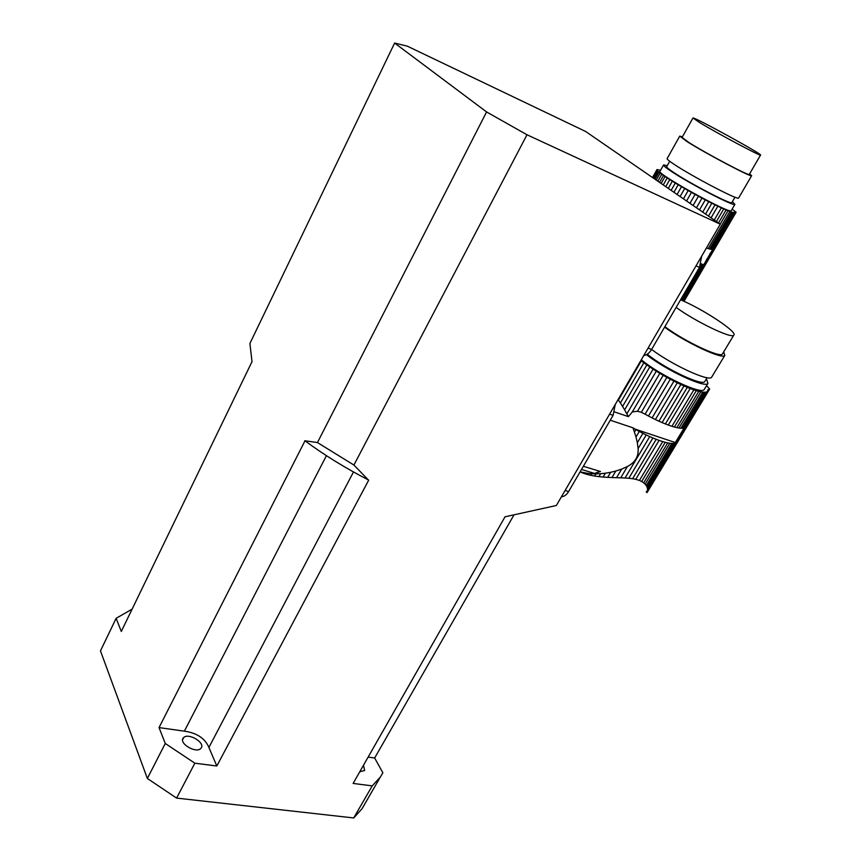 <?xml version="1.0" encoding="UTF-8"?>
<svg xmlns="http://www.w3.org/2000/svg" width="861" height="861" viewBox="0 0 861 861"><rect width="100%" height="100%" fill="white"/><g stroke="black" fill="none" stroke-linecap="round" stroke-linejoin="round"><path stroke-width="1.29" d="M634.492 432.082L635.935 429.639L632.975 427.809L635.999 437.022L639.292 431.458L646.234 434.966L638.109 448.613L637.344 442.726L642.919 433.341M635.999 437.022L637.344 442.726M635.935 429.639L639.292 431.458M638.109 448.613C638.679 456.534 635.138 462.486 627.465 466.479L620.716 477.823L625.054 478.006L649.754 436.602L646.234 434.966M625.054 478.006L628.821 478.264L652.907 437.969L649.754 436.602M628.821 478.264L632.609 478.716L656.2 439.314L652.907 437.969M632.609 478.716L635.752 479.308L659.095 440.391L656.2 439.314M635.752 479.308L639.432 480.438L662.755 441.607L659.095 440.391M639.432 480.438L641.682 481.503L665.252 442.317L662.755 441.607M641.682 481.503L643.673 482.827L667.716 442.898L665.252 442.317M643.673 482.827L645.115 484.151L669.772 443.254L667.716 442.898M645.115 484.151L646.277 485.636L671.731 443.447L669.772 443.254M646.277 485.636L646.998 486.982L673.28 443.447L671.731 443.447M646.998 486.982L647.44 488.348L674.68 443.254L673.28 443.447M647.44 488.348L647.547 489.468L675.691 442.898L674.68 443.254M647.547 489.468L675.691 442.898M685.227 427.594L647.386 490.479M677.585 440.552L676.595 442.156M646.988 491.19L646.396 491.642M583.876 472.592L587.45 473.292L586.836 474.357L583.467 473.281L583.876 472.592L580.077 471.903M591.668 473.754L595.855 473.884L594.596 476.036L590.754 475.315L591.668 473.754L587.45 473.292M600.677 473.701L605.369 473.206L603.098 477.048L598.944 476.628L600.677 473.701L595.855 473.884M610.697 472.28L615.83 471.032L611.967 477.543L607.694 477.349L610.697 472.28L605.369 473.206M620.716 477.823L616.562 477.694L621.664 469.116L615.83 471.032M621.664 469.116L627.465 466.479M632.975 427.809L610.255 420.211M581.498 469.471L594.66 473.464L600.472 471.505L583.36 466.275M618.037 399.665L618.402 400.15L641.294 360.877L640.842 360.533M624.645 409.836L620.415 402.97L643.867 362.804L649.775 366.947L624.645 409.836L626.819 413.893L653.101 369.132L649.775 366.947M622.611 406.381L646.848 364.946M614.614 411.967L628.39 416.638L632.318 411.902L656.297 371.156L663.207 375.288L641.337 412.301L645.093 414.173L666.877 377.366L663.207 375.288M632.318 411.902L637.474 411.278L659.849 373.319M652.1 417.897L648.462 416.014L670.278 379.217L677.295 382.801L655.415 419.544L652.1 417.897L673.948 381.132M641.284 359.769C660.193 375.547 701.65 395.048 704.201 389.538L704.459 389.107M706.44 378.765L707.925 383.371C705.471 388.559 666.188 370.316 646.46 354.657M641.294 360.877L643.867 362.804M620.415 402.97L618.402 400.15M580.142 471.936L583.467 473.281M586.836 474.357L590.754 475.315M653.101 369.132L656.297 371.156M628.39 416.638L626.819 413.893M594.596 476.036L598.944 476.628M637.474 411.278L641.337 412.301M603.098 477.048L607.694 477.349M666.877 377.366L670.278 379.217M648.462 416.014L645.093 414.173M611.967 477.543L616.562 477.694M655.415 419.544L658.945 421.19L680.836 384.49L677.295 382.801M680.836 384.49L684 385.932L662.098 422.59L658.945 421.19M662.098 422.59L665.392 423.946L687.304 387.353L684 385.932M687.304 387.353L690.199 388.505L668.287 425.043L665.392 423.946M668.287 425.043L671.946 426.303L693.848 389.85L690.199 388.505M693.848 389.85L696.323 390.646L674.432 427.034L671.946 426.303M674.432 427.034L676.897 427.648L698.766 391.335L696.323 390.646M698.766 391.335L700.789 391.798L678.942 428.035L676.897 427.648M678.942 428.035L680.89 428.261L702.705 392.11L700.789 391.798M702.705 392.11L704.212 392.229L682.429 428.294L680.89 428.261M682.429 428.294L683.806 428.143L705.546 392.153L704.212 392.229M705.546 392.153L706.504 391.916L684.807 427.82L683.978 427.852M684.807 427.82L706.504 391.916M707.225 391.475L685.345 427.723M707.731 389.958L707.602 390.894M707.796 389.839L709.668 389.043L706.569 385.61M647.074 492.567L646.213 491.943M647.257 354.194C664.574 368.519 702.501 386.449 704.782 381.52L705.019 381.132M711.896 376.784L711.649 377.193C709.292 382.08 671.935 364.913 651.594 349.426M676.133 307.388C695.236 321.497 732.001 339.137 733.776 335.155C738.081 332.249 703.017 309.121 680.556 299.811M664.886 326.653C683.731 340.978 720.42 358.348 722.411 354.022L722.627 353.677M723.714 351.858L724.79 355.41C722.691 359.887 685.248 342.387 664.606 327.137M594.66 473.464L599.902 471.333M681.245 300.102L701.855 264.811L700.811 264.639M682.009 300.435L702.791 264.876L701.855 264.811M682.515 300.661L703.609 264.575L702.791 264.876M682.687 300.737L703.609 264.575M706.418 248.022L708.183 248.603L729.848 211.472L731.269 211.967L709.636 249.012L710.928 249.292L732.528 212.28L733.389 212.516L711.843 249.378L712.23 250.207L704.524 263.38M660.602 170.252L656.965 169.563L652.692 177.667M659.58 182.414L663.476 175.472L667.2 177.958L663.261 184.943M661.151 183.49L665.058 176.548M665.768 186.665L669.761 179.605L667.2 177.958M668.265 188.387L672.323 181.208L678.199 184.771L673.937 192.294M671.139 190.367L675.293 183.027M677.09 194.468L681.492 186.719L678.199 184.771M680.104 196.545L684.656 188.548L691.469 192.401L686.561 200.99M683.44 198.837L688.165 190.55M689.962 203.336L695.075 194.403L691.469 192.401M693.094 205.499L698.422 196.222L705.277 199.87L699.498 209.901M696.463 207.813L702.006 198.148M663.508 165.075L660.043 171.253C654.382 172.469 729.784 214.324 731.204 210.719L731.301 210.547M732.399 201.614L734.885 204.401C734.411 206.963 688.047 182.812 670.407 170.758C665.316 167.325 663.045 165.377 663.594 164.914L667.21 165.699M652.498 177.527L656.868 169.714M653.187 178.012L657.33 170.618L656.943 170.069M657.33 170.618L657.987 171.264L653.919 178.507M654.984 179.249L658.966 172.146L657.965 171.274M658.966 172.146L660.172 173.093L656.233 180.1M657.847 181.219L661.754 174.266L660.172 173.093M661.754 174.266L663.476 175.472M669.761 179.605L672.323 181.208M681.492 186.719L684.656 188.548M695.075 194.403L698.422 196.222M702.705 212.107L708.732 201.657L705.277 199.87M708.732 201.657L711.821 203.228L705.557 214.077M708.495 216.1L715.028 204.832L711.821 203.228M715.028 204.832L717.826 206.188L711.068 217.865M714.264 220.072L721.357 207.856L717.826 206.188M721.357 207.856L723.746 208.943L716.417 221.546M718.505 222.988L726.092 209.966L723.746 208.943M726.092 209.966L728.019 210.773L720.216 224.172M729.848 211.472L728.019 210.773M709.636 249.012L708.183 248.603M732.517 212.333L731.269 211.967M711.843 249.378L710.982 249.206M712.424 249.496L734.024 212.527L733.389 212.516M734.024 212.527L712.23 250.207M682.719 300.758L734.336 212.387M734.605 211.989L736.144 212.183L732.098 209.191M669.707 161.255L666.694 166.614C666.199 167.045 668.287 168.831 672.958 171.974C689.091 182.984 731.312 204.983 731.785 202.669L731.872 202.518M738.673 197.922L738.587 198.062C738.189 200.484 691.792 176.225 674.055 164.29C668.932 160.889 666.64 158.973 667.167 158.542L679.684 136.232M699.907 122.736C717.138 133.218 760.683 156.454 760.532 155.098C763.965 155.109 693.944 116.655 692.987 117.989L699.907 122.736M692.944 118.065L682.084 137.405L688.8 142.442C705.729 153.258 749.156 176.204 749.264 174.439L749.328 174.331M749.64 173.793L751.61 175.741C751.524 177.646 704.987 153.043 686.895 141.495L679.749 136.113L682.386 136.856M513.748 515.298L374.653 758.003L382.865 772.78L380.304 777.106L372.221 785.878L353.72 817.95L176.591 798.093L194.855 763.19L165.269 743.484L159.037 727.599L304.998 440.81C323.908 454.834 344.992 467.857 368.25 479.868L353.914 465.048L317.451 442.565L486.583 111.941L394.618 43.05L249.905 343.464L252.036 361.857M372.221 785.878L353.128 783.435L505.03 516.794L556.346 505.504L720.291 224.215L585.609 131.464L407.296 46.16L394.618 43.05M486.583 111.941L526.997 134.768L720.291 224.215M526.997 134.768L353.914 465.048M194.855 763.19L216.821 765.999L368.712 480.104M165.269 743.484L147.36 778.462L100.468 650.884L116.138 618.316L121.304 631.457L251.929 361.824M317.451 442.565L304.762 440.746M116.138 618.316L132.131 609.114M364.655 804.303L361.997 808.791L353.72 817.95M176.591 798.093L147.36 778.462M183.748 737.457L183.059 738.243C179.034 743.56 195.802 753.515 200.613 748.65L201.237 747.94C205.23 742.602 188.72 732.722 183.748 737.457L182.597 739.707L183.748 737.457M216.821 765.999L208.911 747.445C205.026 738.351 196.846 732.926 184.362 731.172L326.416 455.673M159.037 727.599L184.362 731.172M208.911 747.445L353.494 471.957M359.78 771.779L364.633 770.477L363.514 765.246M374.653 758.003L368.174 757.088M615.26 404.422L613.107 415.325L568.604 491.556C566.538 494.914 564.159 496.636 561.469 496.722M701.672 256.169L699.498 267.373L651.583 349.437C649.355 353.064 646.751 355.098 643.77 355.518M683.989 429.381L684.99 427.734M679.103 437.528L685.044 427.702M647.02 492.535L709.529 389.129M675.325 442.565L684.258 427.788M634.88 429.036L675.95 442.758L634.977 429.09M683.892 301.285L736.004 212.183M703.006 264.865L701.048 264.004M565.074 490.522L568.604 491.556M609.599 414.141L613.107 415.325M648.085 348.113L651.583 349.437M696.022 265.855L699.498 267.373M704.201 389.538L707.925 383.371M682.332 431.985L684.861 427.799M647.063 492.589L709.668 389.043M704.782 381.52L707.085 377.699M722.411 354.022L733.776 335.155M711.649 377.193L724.79 355.41M731.204 210.719L734.885 204.401M706.44 259.818L707.139 258.623M709.873 253.941L710.497 252.876M684 301.328L736.144 212.183M731.785 202.669L734.971 197.201M749.264 174.439L760.532 155.098M738.587 198.062L751.61 175.741M703.372 264.714L701.134 263.735M361.997 808.791L380.304 777.106"/></g></svg>
